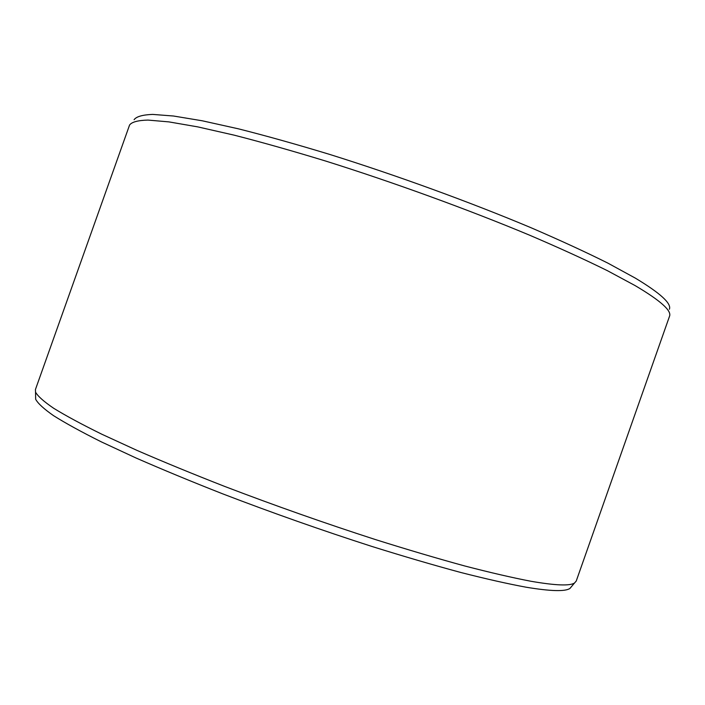 <?xml version="1.0" encoding="UTF-8"?>
<svg xmlns="http://www.w3.org/2000/svg" width="705" height="705" viewBox="0 0 705 705"><rect width="100%" height="100%" fill="white"/><g stroke="black" fill="none" stroke-linecap="round" stroke-linejoin="round"><path stroke-width="1.06" d="M571.773 586.26L569.948 588.437C565.234 591.671 550.684 591.275 526.283 587.239C507.979 583.863 486.124 578.937 460.709 572.46C433.478 565.11 403.859 556.439 371.87 546.437C321.903 530.354 272.218 512.843 222.824 493.897C191.302 481.506 162.353 469.521 135.968 457.968L101.273 441.841C81.472 431.945 65.583 423.229 53.598 415.694C43.877 408.909 37.894 403.419 35.664 399.242L35.611 396.395M576.232 581.052L574.531 582.991C569.931 586.075 555.381 585.494 530.883 581.255C512.491 577.73 490.495 572.645 464.886 566.009C437.426 558.492 407.543 549.662 375.245 539.51C324.776 523.189 274.58 505.494 224.631 486.406C192.773 473.936 163.507 461.907 136.849 450.328L101.784 434.209C81.78 424.357 65.732 415.703 53.633 408.248C43.816 401.55 37.788 396.175 35.532 392.121L35.426 389.548L129.57 125.032C131.764 122.009 137.898 120.352 147.962 120.079L168.892 121.886L197.797 126.891L234.28 135.184C262.075 142.313 292.575 150.94 325.781 161.084C393.725 182.436 467.882 209.429 529.455 235.126C559.039 247.781 585.018 259.634 607.41 270.685L635.126 285.595C660.409 300.559 671.874 310.773 669.53 316.237L576.232 581.052M669.38 309.248C671.689 303.555 660.321 293.165 635.284 278.096L607.851 263.115C585.696 252.046 559.981 240.211 530.724 227.6C469.812 202.018 396.466 175.298 329.191 154.263C296.294 144.278 266.067 135.809 238.501 128.848L202.273 120.793L173.509 116.017L152.632 114.404C142.551 114.809 136.373 116.572 134.091 119.691M569.948 588.437L574.531 582.991M35.664 399.242L35.532 392.121"/></g></svg>
